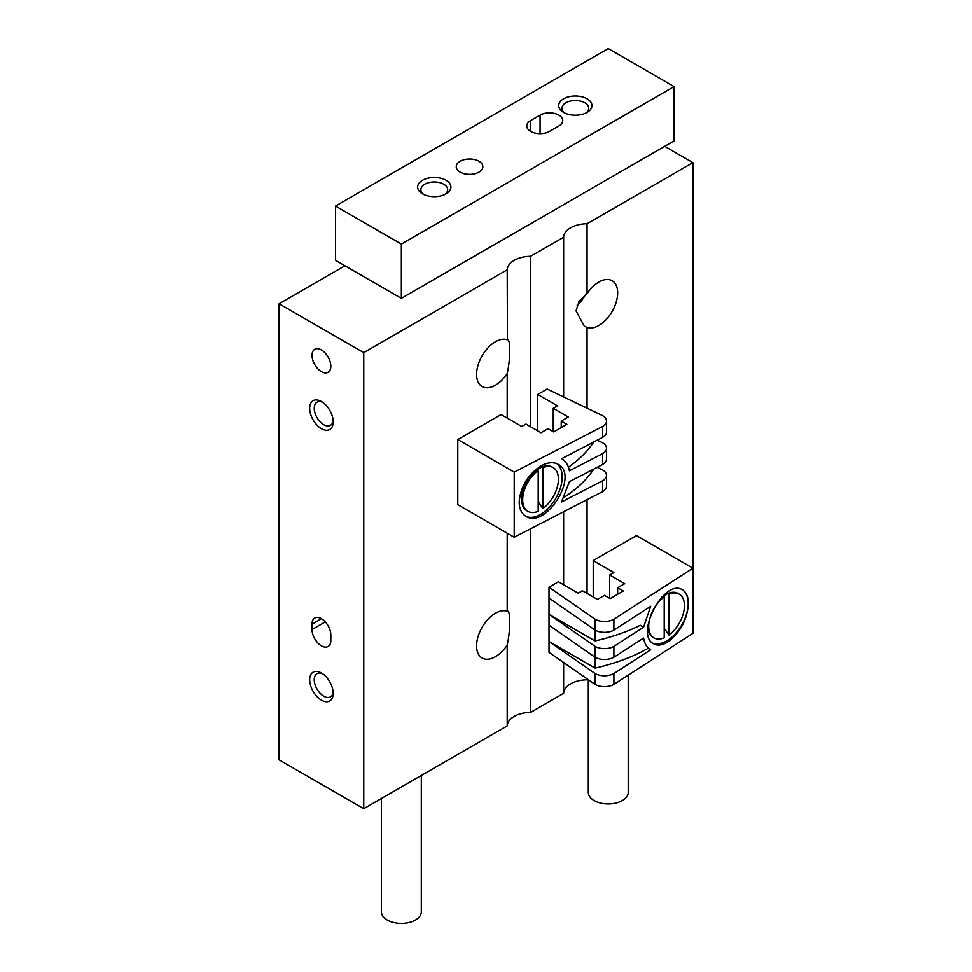 <?xml version="1.0" encoding="UTF-8"?>
<svg xmlns="http://www.w3.org/2000/svg" width="972" height="972" viewBox="0 0 972 972"><rect width="100%" height="100%" fill="white"/><g stroke="black" fill="none" stroke-linecap="round" stroke-linejoin="round"><path stroke-width="1.46" d="M587.052 678.796L587.052 679.805A23.936 13.827 0 0 0 563.626 693.315L563.626 662.515M587.052 408.167L587.052 327.503L584.281 326.082L576.056 310.919L579.093 301.174L587.052 293.69L587.052 223.73A23.936 13.827 0 0 0 563.626 237.241L563.626 396.94M563.626 511.758L563.626 584.78M587.052 499.669L587.052 593.418M530.627 426.732L530.627 256.304A23.936 13.827 0 0 0 507.202 269.827L507.433 339.75M507.202 373.6A26.596 15.358 120 0 1 482.1 386.54A26.596 15.358 120 0 1 478.03 365.229A26.596 15.358 120 0 1 495.404 341.792A26.596 15.358 120 0 1 507.202 339.787C510.616 338.037 510.616 358.303 507.202 373.6L507.202 418.106M530.627 528.78L530.627 712.379A23.936 13.827 0 0 0 507.202 725.902L507.202 645.08A26.596 15.358 -60 0 1 482.1 658.02A26.596 15.358 -60 0 1 478.03 636.696A26.596 15.358 -60 0 1 495.404 613.259A26.596 15.358 -60 0 1 507.202 611.254L507.433 611.218M507.202 533.203L507.202 611.254C510.616 609.505 510.616 629.771 507.202 645.08M587.052 327.503A26.596 15.358 120 0 0 612.846 310.214A26.596 15.358 120 0 0 612.153 280.75A26.596 15.358 120 0 0 598.849 282.062A26.596 15.358 120 0 0 587.052 293.69M587.052 679.805L587.829 679.343M587.052 223.73L692.89 162.616L692.89 633.355L613.891 684.385A13.304 7.679 0 0 1 595.083 684.385L549.01 652.358L549.01 641.496L595.083 673.523A13.304 7.679 0 0 0 613.891 673.523L650.645 649.782L647.923 648.215L650.28 649.575M692.89 162.616L664.678 146.335M344.938 265.781L279.11 303.786L279.11 759.861L363.747 808.716L507.202 725.902M321.428 700.132A16.621 9.599 -120 0 0 333.189 693.352A16.621 9.599 -120 0 0 321.428 672.989A16.621 9.599 -120 0 0 309.679 679.768A16.621 9.599 -120 0 0 321.428 700.132M321.428 428.664A16.621 9.599 -120 0 0 333.189 421.872A16.621 9.599 -120 0 0 321.428 401.509A16.621 9.599 -120 0 0 309.679 408.301A16.621 9.599 -120 0 0 321.428 428.664M312.024 629.552A13.304 7.679 -120 0 0 317.832 642.929A13.304 7.679 -120 0 0 328.074 646.502A13.304 7.679 -120 0 0 330.832 640.414L330.832 634.983A13.304 7.679 -120 0 0 325.025 621.594A13.304 7.679 -120 0 0 314.782 618.034A13.304 7.679 -120 0 0 312.024 624.121L312.024 629.552L325.304 621.886M321.428 371.644A13.304 7.679 -120 0 0 328.074 372.312A13.304 7.679 -120 0 0 328.074 356.955A13.304 7.679 -120 0 0 314.782 349.276A13.304 7.679 -120 0 0 312.741 359.932A13.304 7.679 -120 0 0 321.428 371.644M279.11 303.786L363.747 352.642L363.747 808.716M363.747 352.642L507.202 269.827M530.627 712.379L563.626 693.315M530.627 256.304L563.626 237.241M577.064 305.633A26.596 15.358 120 0 0 585.545 294.516M322.631 402.287A13.389 7.727 -120 0 0 317.03 402.177A13.389 7.727 -120 0 0 314.977 412.893A13.389 7.727 -120 0 0 323.725 424.691A13.389 7.727 -120 0 0 330.407 425.359A13.389 7.727 -120 0 0 333.117 420.439M322.631 673.754A13.389 7.727 -120 0 0 317.03 673.645A13.389 7.727 -120 0 0 314.977 684.373A13.389 7.727 -120 0 0 323.725 696.171A13.389 7.727 -120 0 0 330.407 696.827A13.389 7.727 -120 0 0 333.117 691.918M628.204 675.139L628.204 792.435A19.95 11.518 180 0 1 608.253 803.953A19.95 11.518 180 0 1 588.303 792.435L588.303 679.671M401.363 244.057L674.082 86.605L608.253 48.6L335.534 206.052L401.363 244.057L401.363 298.355L674.082 140.904L674.082 86.605M401.363 298.355L335.534 260.35L335.534 206.052M558.876 125.971A13.304 7.679 0 0 0 562.776 120.54A13.304 7.679 0 0 0 554.562 113.445A13.304 7.679 0 0 0 540.067 115.109L530.663 120.54A13.304 7.679 0 0 0 526.775 125.971A13.304 7.679 0 0 0 534.989 133.067A13.304 7.679 0 0 0 549.472 131.402L558.876 125.971M460.145 172.117A13.304 7.679 0 0 0 474.628 173.781A13.304 7.679 0 0 0 482.841 166.686A13.304 7.679 0 0 0 469.549 159.007A13.304 7.679 0 0 0 456.245 166.686A13.304 7.679 0 0 0 460.145 172.117M587.088 98.816A16.621 9.599 180 0 1 587.088 112.4A16.621 9.599 180 0 1 563.578 112.4A16.621 9.599 180 0 1 563.578 98.816A16.621 9.599 180 0 1 587.088 98.816M446.039 180.257A16.621 9.599 180 0 1 446.039 193.841A16.621 9.599 180 0 1 422.528 193.841A16.621 9.599 180 0 1 422.528 180.257A16.621 9.599 180 0 1 446.039 180.257M423.792 194.497A13.389 7.727 180 0 1 420.888 189.698A13.389 7.727 180 0 1 429.15 182.554A13.389 7.727 180 0 1 443.742 184.23A13.389 7.727 180 0 1 447.667 189.698A13.389 7.727 180 0 1 444.763 194.497M564.854 113.056A13.389 7.727 180 0 1 561.95 108.257A13.389 7.727 180 0 1 570.212 101.112A13.389 7.727 180 0 1 584.804 102.789A13.389 7.727 180 0 1 588.728 108.257A13.389 7.727 180 0 1 585.824 113.056M421.313 775.486L421.313 911.882A19.95 11.518 180 0 1 401.363 923.4A19.95 11.518 180 0 1 381.413 911.882L381.413 798.522M549.01 587.197L595.083 619.237A13.304 7.679 0 0 0 613.891 619.237L692.89 568.195L636.466 535.621L593.212 560.601L613.891 572.544L609.663 574.987L624.704 583.674L617.657 587.744L623.295 591L610.137 598.606L604.487 595.35L597.44 599.42L582.386 590.733L578.158 593.175L558.414 581.766L549.01 587.197L549.01 598.059L595.083 630.099A13.304 7.679 0 0 0 613.891 630.099L650.645 606.346L643.586 627.195L640.293 625.3A159.59 92.146 0 0 1 595.083 640.949L549.01 614.353L595.083 646.38A13.304 7.679 0 0 0 613.891 646.38L643.586 627.195M549.01 598.059L549.01 625.203L595.083 657.242A13.304 7.679 0 0 0 613.891 657.242L643.586 638.057C644.545 643.646 646.842 647.522 650.462 649.685M595.083 619.237L595.083 640.949M595.083 646.38L595.083 668.104A159.59 92.146 0 0 0 648.105 648.336M595.083 668.104L549.01 641.496L549.01 625.203M595.083 673.523L595.083 684.385M613.891 673.523L613.891 684.385M613.891 646.38L613.891 657.242M688.455 603.636C687.216 619.577 680.412 632.298 668.031 641.812C662.442 645.311 657.631 645.979 653.597 643.816C634.364 634.412 664.629 577.83 682.478 589.846C686.366 592.252 688.358 596.844 688.455 603.636M613.891 619.237L613.891 630.099M593.212 560.601L593.212 596.978M609.663 574.987L609.663 598.327M617.657 587.744L617.657 594.257M682.174 589.676A30.594 17.666 -60 0 1 686.451 614.292A30.594 17.666 -60 0 1 666.561 640.949A30.594 17.666 -60 0 1 652.516 643.075M664.204 628.191L668.906 635.068A25.272 14.592 120 0 0 683.486 612.834A25.272 14.592 120 0 0 679.197 594.099A25.272 14.592 120 0 0 668.906 594.171L667.776 593.515L663.269 596.188A18.881 10.899 120 0 0 663.098 596.249M662.017 596.857L663.074 596.225A25.272 14.592 120 0 0 661.167 597.744M647.692 628.009A25.272 14.592 120 0 0 652.795 637.207L653.925 637.863A25.272 14.592 120 0 0 664.204 637.79L664.204 596.881A25.272 14.592 120 0 0 649.636 619.128A25.272 14.592 120 0 0 653.925 637.863M662.953 596.31A18.881 10.899 120 0 0 662.272 596.601M679.197 594.099L678.067 593.442A25.272 14.592 120 0 0 667.776 593.515M663.074 596.225L664.204 596.881M668.906 635.068L668.906 594.171M597.16 467.313L602.616 469.926A13.304 7.679 180 0 1 606.504 475.357A13.304 7.679 180 0 1 602.616 480.788L561.488 502.002L569.385 481.638L602.616 464.495L602.616 453.632L569.385 470.776C568.304 465.126 565.74 461.093 561.682 458.675L602.616 437.351L602.616 426.489L514.212 472.1L457.788 439.514L501.042 414.546L521.733 426.489L525.961 424.047L541.015 432.734L548.062 428.664L553.712 431.92L566.87 424.314L561.233 421.058L568.28 416.988L553.238 408.301L557.466 405.859L537.723 394.45L547.127 389.031L602.616 415.627A13.304 7.679 180 0 1 606.504 421.058A13.304 7.679 180 0 1 602.616 426.489M593.212 469.342L593.212 469.926A159.59 92.146 180 0 1 564.149 497.324M597.16 440.158L602.616 442.782A13.304 7.679 180 0 1 606.504 448.201L606.504 459.063A13.304 7.679 180 0 1 602.616 464.495M606.504 448.201A13.304 7.679 180 0 1 602.616 453.632M593.212 442.199L593.212 442.782A159.59 92.146 180 0 1 568.462 467.24M606.504 421.058L606.504 431.92A13.304 7.679 180 0 1 602.616 437.351M519.182 502.111C520.555 486.255 528.173 474.008 542.024 465.345C548.293 462.222 553.676 461.882 558.171 464.324C579.701 475.053 545.839 529.558 525.864 516.314C521.514 513.641 519.279 508.903 519.182 502.111M606.504 475.357L606.504 486.207A13.304 7.679 180 0 1 602.616 491.638L514.212 537.249L514.212 472.1M602.616 491.638L602.616 480.788M514.212 537.249L457.788 504.675L457.788 439.514M561.233 427.571L561.233 421.058M553.238 431.641L553.238 408.301M537.723 430.827L537.723 394.45M556.932 463.705A30.594 17.666 -60 0 1 555.413 499.025A30.594 17.666 -60 0 1 525.548 516.132M536.386 469.026A15.965 9.21 -60 0 1 537.674 469.427M521.551 496.862A15.965 9.21 -60 0 1 520.008 494.991M532.547 472.392L537.066 469.719A25.272 14.592 120 0 0 521.551 499.134A25.272 14.592 120 0 0 526.775 510.701L527.905 511.357A25.272 14.592 120 0 0 538.196 511.284L538.196 470.375A25.272 14.592 120 0 0 523.616 492.622A25.272 14.592 120 0 0 527.905 511.357M538.196 501.673L542.898 508.563A25.272 14.592 120 0 0 557.466 486.316A25.272 14.592 120 0 0 553.177 467.581L552.047 466.937A25.272 14.592 120 0 0 541.769 467.01L537.249 469.67A18.881 10.899 120 0 0 537.091 469.743L538.196 470.375M536.933 469.792A18.881 10.899 120 0 0 534.904 470.788A18.881 10.899 120 0 0 532.948 472.088M521.551 489.815L521.551 499.134M541.769 467.01L542.898 467.666A25.272 14.592 120 0 1 553.177 467.581M542.898 508.563L542.898 467.666M321.428 618.69L312.024 624.121M540.067 133.65L540.067 115.109M530.663 131.402L530.663 120.54M533.361 471.675L534.904 470.788"/></g></svg>

